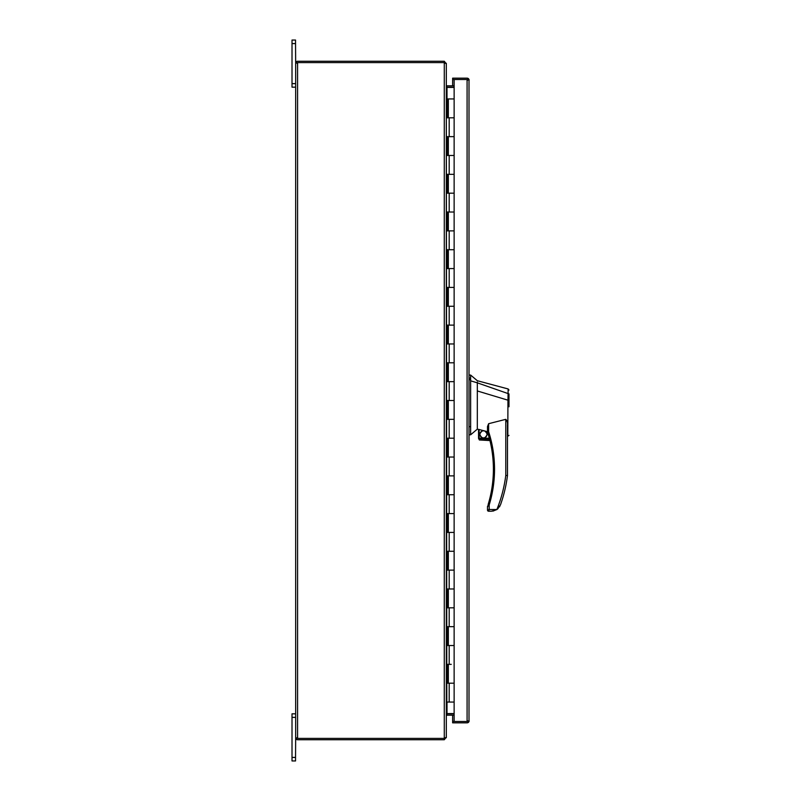 <?xml version="1.0" encoding="UTF-8"?>
<svg xmlns="http://www.w3.org/2000/svg" width="801" height="801" viewBox="0 0 801 801"><rect width="100%" height="100%" fill="white"/><g stroke="black" fill="none" stroke-linecap="round" stroke-linejoin="round"><path stroke-width="1.2" d="M479.108 438.197L479.108 429.476L487.499 431.719L487.499 426.553L488.63 423.699L488.63 431.719L487.549 432.059A120.941 120.941 0 0 1 488.109 504.61L489.191 504.94L493.206 487.198M479.108 429.466L478.547 429.406L478.547 438.197L489.351 438.197L489.501 438.758L487.549 432.059A1.131 1.131 0 0 1 487.499 431.719L488.63 431.719C492.535 443.794 494.507 456.3 494.537 469.226C494.507 481.501 492.725 493.406 489.191 504.94L487.499 506.743L487.499 510.097L489.191 509.526L488.63 511.228L491.544 511.228L496.89 509.566L500.425 504.98A139.464 139.464 0 0 0 507.474 475.564L505.781 475.454L507.474 475.564L507.474 425.231C507.744 422.768 507.173 420.805 505.781 419.334L488.63 423.699M508.985 406.788L508.985 400.15L507.974 400.19L508.144 388.966L477.316 380.715L470.628 375.058L470.628 434.803L477.316 429.146L478.547 429.446M470.628 375.058L469.126 375.058M479.659 434.352C482.202 439.278 484.745 439.278 487.288 434.352C484.745 429.426 482.202 429.426 479.659 434.352M479.939 434.352A3.534 3.534 0 0 0 483.474 437.887A3.534 3.534 0 0 0 487.008 434.352A3.534 3.534 0 0 0 483.474 430.818A3.534 3.534 0 0 0 479.939 434.352M508.985 403.754L508.985 394.192M508.985 435.364L507.474 436.435M507.854 433.691C507.514 437.336 507.504 437.346 507.804 433.731L507.944 400.19L477.316 390.958L477.316 429.116M487.499 431.308L487.499 427.754M477.316 390.958L477.316 382.828L470.628 380.835M508.985 393.902L477.316 382.828L477.316 382.077L477.316 382.828M489.191 504.94L489.191 509.526L496.87 509.526C501.296 498.552 504.27 487.198 505.781 475.454L505.781 419.334M493.927 481.351L494.537 469.807M494.097 458.913L492.715 448.25M469.126 434.803L470.628 434.803M496.87 509.526L492.925 511.128M487.499 506.743A1.131 1.131 13.9 0 1 487.549 506.392L487.739 505.821M489.811 439.989L489.952 440.55L489.811 439.989L479.368 439.989L489.952 440.55M479.368 439.989L478.547 438.197L478.618 438.758L489.501 438.758M489.191 509.526L487.499 510.097A1.131 1.131 0 0 0 488.63 511.228M499.834 506.282L499.454 506.933M498.192 508.475L496.9 509.556M451.243 664.359L448.34 664.359L448.34 683.203L454.137 683.203L447.138 683.203L447.138 664.359L451.243 664.359M449.191 136.641L449.191 117.797L454.137 117.797L454.137 98.944L448.34 98.944L448.34 117.797L454.137 117.797L454.137 155.484L447.138 155.484L447.138 136.641L454.137 136.641L448.34 136.641L448.34 155.484L454.137 155.484L454.137 193.181L447.138 193.181L447.138 174.338L454.137 174.338L448.34 174.338L448.34 193.181L454.137 193.181L454.137 230.878L447.138 230.878L447.138 212.025L454.137 212.025L448.34 212.025L448.34 230.878L454.137 230.878L454.137 268.575L447.138 268.575L447.138 249.722L454.137 249.722L448.34 249.722L448.34 268.575L454.137 268.575L454.137 306.262L447.138 306.262L447.138 287.419L454.137 287.419L448.34 287.419L448.34 306.262L454.137 306.262L454.137 343.959L447.138 343.959L447.138 325.116L454.137 325.116L448.34 325.116L448.34 343.959L454.137 343.959L454.137 381.656L447.138 381.656L447.138 362.803L454.137 362.803L448.34 362.803L448.34 381.656L454.137 381.656L454.137 419.344L447.138 419.344L447.138 400.5L454.137 400.5L448.34 400.5L448.34 419.344L454.137 419.344L454.137 457.041L447.138 457.041L447.138 438.197L454.137 438.197L448.34 438.197L448.34 457.041L454.137 457.041L454.137 494.738L447.138 494.738L447.138 475.884L454.137 475.884L448.34 475.884L448.34 494.738L454.137 494.738L454.137 532.425L447.138 532.425L447.138 513.581L454.137 513.581L448.34 513.581L448.34 532.425L454.137 532.425L454.137 570.122L447.138 570.122L447.138 551.278L454.137 551.278L448.34 551.278L448.34 570.122L454.137 570.122L454.137 607.819L447.138 607.819L447.138 588.975L454.137 588.975L448.34 588.975L448.34 607.819L454.137 607.819L454.137 645.516L447.138 645.516L447.138 626.662L454.137 626.662L448.34 626.662L448.34 645.516L454.137 645.516L454.137 702.056L446.808 702.056L446.317 98.944M469.126 80.2L469.006 79.529L452.635 79.529L452.635 78.168L467.083 78.168A2.033 2.033 0 0 1 469.006 79.529L469.006 721.471A2.033 2.033 0 0 1 467.083 722.832L452.635 722.832L452.635 721.471L454.137 721.471L454.137 702.056M452.635 715.193L452.635 721.471L469.006 721.471L469.126 720.8M452.635 85.807L452.635 79.529L469.006 79.529M467.764 720.8L467.083 721.471L469.006 721.471M454.137 98.944L454.137 79.529M467.764 80.2L467.083 79.529L467.083 721.471L454.137 721.471M446.808 98.944L447.939 98.944L447.939 117.797M449.191 117.797L447.138 117.797L447.138 98.944M447.939 683.203L447.939 664.359M447.939 155.484L447.939 136.641M447.939 193.181L447.939 174.338M447.939 230.878L447.939 212.025M447.939 268.575L447.939 249.722M447.939 306.262L447.939 287.419M447.939 343.959L447.939 325.116M447.939 381.656L447.939 362.803M447.939 419.344L447.939 400.5M447.939 457.041L447.939 438.197M447.939 494.738L447.939 475.884M447.939 532.425L447.939 513.581M447.939 570.122L447.939 551.278M447.939 607.819L447.939 588.975M447.939 645.516L447.939 626.662M295.539 43.584L295.539 40.05L292.015 40.05L292.015 43.584L295.539 43.584L295.659 62.608L295.659 738.392L295.539 757.416L292.015 757.416L292.015 760.95L295.539 760.95L295.539 757.416M296.901 63.289L297.571 62.608L444.285 62.608L444.955 63.289M295.659 738.392L297.571 738.392L295.659 738.392A2.033 2.033 0 0 0 297.571 739.744L444.285 739.744L444.285 738.392L297.571 738.392L296.901 737.711M444.955 737.711L444.285 738.392L444.285 61.256L297.571 61.256A2.033 2.033 0 0 0 295.659 62.608L444.285 62.608L446.317 63.77L446.317 737.23L444.725 738.232M295.659 62.608L297.571 62.608L297.571 738.392L444.285 738.392M444.285 61.256L445.897 63.289M445.897 737.711L444.285 739.744M454.137 87.169L446.998 87.169L446.317 85.136L446.317 63.289M454.137 715.193L446.998 715.193L446.317 715.864L446.317 737.711M446.648 713.861L454.137 713.831M446.317 85.467L446.998 87.419L446.998 98.944M446.998 702.056L446.998 713.581L446.317 715.533M446.998 85.807L454.137 85.807M454.137 87.419L446.998 87.419M446.998 713.581L454.137 713.581M292.015 43.584L292.015 87.169L295.539 87.169M295.539 713.831L292.015 713.831L292.015 757.416M493.406 469.226L494.537 469.226M469.126 378.092L470.628 378.092M470.628 426.663L469.126 426.663M470.628 379.724L469.126 379.724M449.191 702.056L449.191 683.203M449.191 174.338L449.191 155.484M449.191 212.025L449.191 193.181M449.191 249.722L449.191 230.878M449.191 287.419L449.191 268.575M449.191 325.116L449.191 306.262M449.191 362.803L449.191 343.959M449.191 400.5L449.191 381.656M449.191 438.197L449.191 419.344M449.191 475.884L449.191 457.041M449.191 513.581L449.191 494.738M449.191 551.278L449.191 532.425M449.191 588.975L449.191 570.122M449.191 626.662L449.191 607.819M449.191 664.359L449.191 645.516M446.998 715.193L446.998 713.831M295.539 83.634L292.015 83.634M292.015 717.366L295.539 717.366M508.144 388.966L508.985 390.057"/></g></svg>
